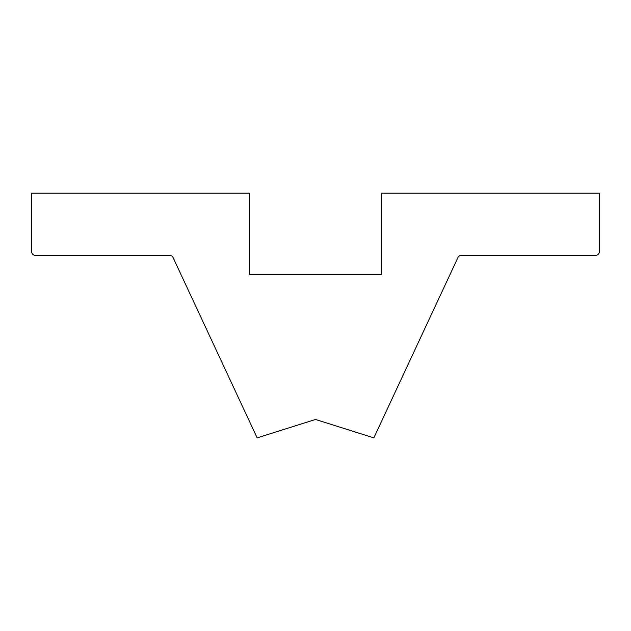 <?xml version="1.0" encoding="UTF-8"?>
<svg xmlns="http://www.w3.org/2000/svg" width="631" height="631" viewBox="0 0 631 631"><rect width="100%" height="100%" fill="white"/><g stroke="black" fill="none" stroke-linecap="round" stroke-linejoin="round"><path stroke-width="0.95" d="M358.29 432.961L315.5 419.473L373.844 437.867L457.901 257.614A3.889 3.889 0 0 1 461.427 255.366L595.561 255.366A3.889 3.889 0 0 0 599.45 251.477L599.45 193.133L381.629 193.133L381.629 274.816L249.371 274.816L249.371 193.133L31.55 193.133L31.55 251.477A3.889 3.889 0 0 0 35.439 255.366L169.573 255.366A3.889 3.889 0 0 1 173.099 257.614L257.156 437.867L315.5 419.473L358.29 432.961L315.5 419.473L272.71 432.961L315.5 419.473L358.29 432.961L315.5 419.473L272.71 432.961"/></g></svg>

